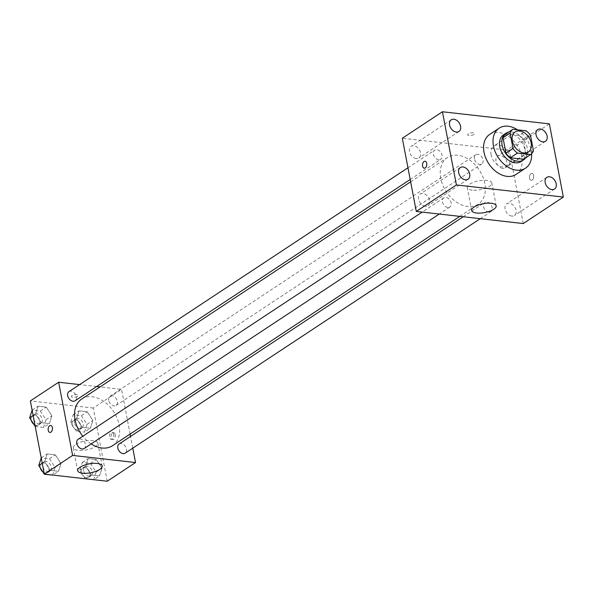 <?xml version="1.0" encoding="UTF-8"?>
<svg xmlns="http://www.w3.org/2000/svg" width="593" height="593" viewBox="0 0 593 593"><rect width="100%" height="100%" fill="white"/><g stroke="black" fill="none" stroke-linecap="round" stroke-linejoin="round"><path stroke-width="0.44" stroke-dasharray="2.96 2.22" d="M491.1 154.899A11.979 8.458 -123.4 0 1 493.932 145.974A11.979 8.458 -123.4 0 1 507.593 151.311A11.979 8.458 -123.4 0 1 507.134 165.966A11.979 8.458 -123.4 0 1 497.675 164.973A11.979 8.458 -123.4 0 1 491.1 154.899M505.799 133.981L519.045 135.478L526.117 130.801M519.045 135.478A15.462 10.919 -123.4 0 1 523.441 140.074L530.52 135.404M523.582 159.265A15.462 10.919 -123.4 0 0 526.384 155.485L523.441 140.074M525.598 157.938A15.974 11.282 56.6 0 0 525.228 142.305A15.974 11.282 56.6 0 0 511.9 131.98A15.974 11.282 56.6 0 0 508.572 132.15M503.531 134.848A15.974 11.282 -123.4 0 1 509.535 133.544A15.974 11.282 -123.4 0 1 523.73 145.7A15.974 11.282 -123.4 0 1 521.136 161.511M526.384 155.485L533.463 150.807M517.548 129.83A23.965 16.923 -123.4 0 1 531.625 153.735M489.692 134.418A23.965 16.923 -123.4 0 1 517.014 145.085A23.965 16.923 -123.4 0 1 516.095 174.409M511.811 216.074A6.997 4.944 -123.4 0 1 505.592 210.745A6.997 4.944 -123.4 0 1 506.733 203.822A6.997 4.944 -123.4 0 1 514.709 206.935A6.997 4.944 -123.4 0 1 514.442 215.496A6.997 4.944 -123.4 0 1 511.811 216.074M425.307 206.275A6.997 4.944 -123.4 0 1 419.095 200.945A6.997 4.944 -123.4 0 1 420.229 194.022A6.997 4.944 -123.4 0 1 428.213 197.135A6.997 4.944 -123.4 0 1 427.938 205.697A6.997 4.944 -123.4 0 1 425.307 206.275M416.204 158.546A6.997 4.944 -123.4 0 1 409.985 153.224A6.997 4.944 -123.4 0 1 411.127 146.301A6.997 4.944 -123.4 0 1 419.103 149.414A6.997 4.944 -123.4 0 1 418.836 157.975A6.997 4.944 -123.4 0 1 416.204 158.546M502.708 168.345A6.997 4.944 -123.4 0 1 496.489 163.023A6.997 4.944 -123.4 0 1 497.631 156.1A6.997 4.944 -123.4 0 1 505.607 159.213A6.997 4.944 -123.4 0 1 505.34 167.775A6.997 4.944 -123.4 0 1 502.708 168.345M472.191 190.153A12.483 4.492 -10.8 0 1 467.299 187.618A12.483 4.492 -10.8 0 1 478.721 180.865A12.483 4.492 -10.8 0 1 491.819 182.94A12.483 4.492 -10.8 0 1 485.43 188.322A12.483 4.492 -10.8 0 1 472.191 190.153M523.241 223.554L509.276 150.355L549.385 123.87M509.276 150.355L402.328 138.243M473.896 134.485A3.491 1.26 -10.8 0 1 470.167 135.56A3.491 1.26 -10.8 0 1 467.707 134.826A3.491 1.26 -10.8 0 1 470.901 132.936A3.491 1.26 -10.8 0 1 474.57 133.521A3.491 1.26 -10.8 0 1 473.896 134.485A3.491 1.26 -10.8 0 1 470.167 135.56A3.491 1.26 -10.8 0 1 467.707 134.833A3.491 1.26 -10.8 0 1 470.901 132.943A3.491 1.26 -10.8 0 1 474.57 133.521A3.491 1.26 -10.8 0 1 473.896 134.485M425.04 161.244L425.04 161.244A3.491 2.127 96.5 0 1 426.767 164.958A3.491 2.127 96.5 0 1 424.254 168.19L424.254 168.19M533.663 175.461A3.491 2.127 -83.5 0 0 531.988 173.356A3.491 2.127 -83.5 0 0 529.482 176.588A3.491 2.127 -83.5 0 0 531.202 180.302A3.491 2.127 -83.5 0 0 533.663 175.461A3.491 2.127 -83.5 0 0 531.988 173.356A3.491 2.127 -83.5 0 0 529.475 176.588A3.491 2.127 -83.5 0 0 531.202 180.302A3.491 2.127 -83.5 0 0 533.656 175.461M488.81 212.131A5.507 3.892 -123.4 0 1 483.503 206.594A5.507 3.892 -123.4 0 1 484.807 202.487A5.507 3.892 -123.4 0 1 491.093 204.941A5.507 3.892 -123.4 0 1 490.885 211.679A5.507 3.892 -123.4 0 1 488.81 212.131M438.687 159.762A5.507 3.892 -123.4 0 1 433.387 154.224A5.507 3.892 -123.4 0 1 434.691 150.118A5.507 3.892 -123.4 0 1 440.97 152.571A5.507 3.892 -123.4 0 1 440.762 159.309A5.507 3.892 -123.4 0 1 438.687 159.762M474.4 158.865A5.507 3.892 -123.4 0 1 475.705 154.758A5.507 3.892 -123.4 0 1 481.99 157.212A5.507 3.892 -123.4 0 1 481.783 163.957A5.507 3.892 -123.4 0 1 477.424 163.505A5.507 3.892 -123.4 0 1 474.4 158.865M447.789 207.491A5.507 3.892 -123.4 0 1 442.897 203.295A5.507 3.892 -123.4 0 1 443.794 197.84A5.507 3.892 -123.4 0 1 448.145 198.292A5.507 3.892 -123.4 0 1 451.169 202.932A5.507 3.892 -123.4 0 1 449.865 207.039A5.507 3.892 -123.4 0 1 447.789 207.491M440.769 178.404A27.953 19.739 -123.4 0 1 447.381 157.568A27.953 19.739 -123.4 0 1 479.263 170.021A27.953 19.739 -123.4 0 1 478.188 204.222A27.953 19.739 -123.4 0 1 456.113 201.909A27.953 19.739 -123.4 0 1 440.769 178.404M81.686 399.059A27.953 19.739 -123.4 0 1 113.567 411.505A27.953 19.739 -123.4 0 1 112.5 445.714M91.174 443.898A27.953 19.739 -123.4 0 1 82.783 436.233M84.176 448.523A5.507 3.892 56.6 0 0 85.474 444.416A5.507 3.892 56.6 0 0 82.449 439.784A5.507 3.892 56.6 0 0 78.098 439.324M108.712 400.357A5.507 3.892 -123.4 0 1 110.016 396.25A5.507 3.892 -123.4 0 1 116.295 398.704A5.507 3.892 -123.4 0 1 116.087 405.449A5.507 3.892 -123.4 0 1 111.736 404.989A5.507 3.892 -123.4 0 1 108.712 400.357M68.996 391.602A5.507 3.892 -123.4 0 1 75.281 394.056A5.507 3.892 -123.4 0 1 75.066 400.801M119.119 443.972A5.507 3.892 -123.4 0 1 125.405 446.425A5.507 3.892 -123.4 0 1 125.19 453.171M130.104 434.091L121.565 389.349L100.076 386.918M96.674 386.532L79.603 384.598M132.788 448.152L130.549 436.426M107.222 481.242L93.257 408.043L121.565 389.349M93.257 408.043L30.347 400.92M72.027 395.605A3.491 1.26 169.2 0 0 71.345 396.569A3.491 1.26 169.2 0 0 75.014 397.154A3.491 1.26 169.2 0 0 78.209 395.257A3.491 1.26 169.2 0 0 75.748 394.53A3.491 1.26 169.2 0 0 72.027 395.605A3.491 1.26 169.2 0 0 71.345 396.576A3.491 1.26 169.2 0 0 75.014 397.154A3.491 1.26 169.2 0 0 78.209 395.264A3.491 1.26 169.2 0 0 75.756 394.53A3.491 1.26 169.2 0 0 72.027 395.605M99.498 475.964L102.018 468.196L96.355 459.493L88.187 458.567L85.674 466.343L91.329 475.037L99.498 475.964L102.018 468.196L96.355 459.493L88.187 458.567L85.674 466.343L91.329 475.037L99.498 475.964L93.805 479.722M49.375 423.595L51.895 415.819L46.239 407.124L38.063 406.198L35.55 413.973L41.206 422.668L49.375 423.595L51.895 415.819L46.239 407.124L38.063 406.198L35.55 413.973L41.206 422.668L49.375 423.595L43.482 427.486L45.995 419.718L40.339 411.023L32.118 410.23M90.395 428.242L92.908 420.467L87.253 411.772L79.084 410.845L76.564 418.621L82.227 427.316L90.395 428.242L92.908 420.467L87.253 411.772L79.084 410.845L76.564 418.621L82.227 427.316L90.395 428.242L84.495 432.134L87.015 424.366L81.36 415.663L73.184 414.744L70.671 422.512L76.327 431.207L84.495 432.134M58.485 471.316L60.997 463.548L55.342 454.846L47.166 453.927L44.653 461.695L50.309 470.39L58.485 471.316L60.997 463.548L55.342 454.846L47.166 453.927L44.653 461.695L50.309 470.39L58.485 471.316L52.792 475.075M115.279 434.713A3.491 2.127 -83.5 0 0 113.604 432.601A3.491 2.127 -83.5 0 0 111.099 435.833A3.491 2.127 -83.5 0 0 112.818 439.546A3.491 2.127 -83.5 0 0 115.279 434.713M50.702 425.477L50.694 425.477A3.491 2.127 96.5 0 1 52.421 429.191A3.491 2.127 96.5 0 1 49.908 432.423L49.908 432.423M113.693 434.536A3.491 2.127 -83.5 0 0 112.018 432.423A3.491 2.127 -83.5 0 0 109.512 435.655A3.491 2.127 -83.5 0 0 111.232 439.369A3.491 2.127 -83.5 0 0 113.693 434.536M75.726 444.35A12.483 4.492 -10.8 0 1 89.039 440.517A12.483 4.492 -10.8 0 1 97.815 443.127A12.483 4.492 -10.8 0 1 86.4 449.879A12.483 4.492 -10.8 0 1 73.295 447.804A12.483 4.492 -10.8 0 1 75.726 444.35M52.584 475.215L55.097 467.44L49.441 458.745L41.221 457.959M42.585 466.024A5.507 3.892 -123.4 0 1 43.889 461.917A5.507 3.892 -123.4 0 1 50.175 464.371A5.507 3.892 -123.4 0 1 49.96 471.116A5.507 3.892 -123.4 0 1 45.609 470.657A5.507 3.892 -123.4 0 1 42.585 466.024M55.097 467.44L60.997 463.548M49.441 458.745L55.342 454.846M41.273 457.818L47.166 453.927M42.244 463.289L44.653 461.695M44.616 474.148L50.309 470.39M40.317 467.996A5.507 3.892 -123.4 0 1 40.228 467.58A5.507 3.892 -123.4 0 1 41.532 463.474A5.507 3.892 -123.4 0 1 47.818 465.928A5.507 3.892 -123.4 0 1 47.603 472.673A5.507 3.892 -123.4 0 1 42.889 471.946M93.598 479.856L96.118 472.087L90.462 463.392L82.286 462.466L79.773 470.234L85.318 478.759M83.606 470.672A5.507 3.892 -123.4 0 1 84.91 466.565A5.507 3.892 -123.4 0 1 91.189 469.019A5.507 3.892 -123.4 0 1 90.981 475.764A5.507 3.892 -123.4 0 1 86.63 475.304A5.507 3.892 -123.4 0 1 83.606 470.672M96.118 472.087L102.018 468.196M90.462 463.392L96.355 459.493M82.286 462.466L88.187 458.567M79.773 470.234L85.674 466.343M85.637 478.796L91.329 475.037M81.241 472.228A5.507 3.892 -123.4 0 1 82.546 468.122A5.507 3.892 -123.4 0 1 88.831 470.575A5.507 3.892 -123.4 0 1 88.624 477.321A5.507 3.892 -123.4 0 1 84.273 476.861A5.507 3.892 -123.4 0 1 81.241 472.228M35.209 426.411L43.482 427.486M33.482 418.302A5.507 3.892 -123.4 0 1 34.787 414.196A5.507 3.892 -123.4 0 1 41.073 416.649A5.507 3.892 -123.4 0 1 40.858 423.387A5.507 3.892 -123.4 0 1 36.507 422.935A5.507 3.892 -123.4 0 1 33.482 418.302M45.995 419.718L51.895 415.819M40.339 411.023L46.239 407.124M32.163 410.097L38.063 406.198M33.141 415.56L35.55 413.973M35.306 426.567L41.206 422.668M31.214 420.274A5.507 3.892 -123.4 0 1 31.125 419.859A5.507 3.892 -123.4 0 1 32.43 415.752A5.507 3.892 -123.4 0 1 38.708 418.206A5.507 3.892 -123.4 0 1 38.501 424.951A5.507 3.892 -123.4 0 1 33.786 424.225M74.503 422.95A5.507 3.892 -123.4 0 1 75.8 418.836A5.507 3.892 -123.4 0 1 82.086 421.289A5.507 3.892 -123.4 0 1 81.878 428.035A5.507 3.892 -123.4 0 1 77.527 427.583A5.507 3.892 -123.4 0 1 74.503 422.95M87.015 424.366L92.908 420.467M81.36 415.663L87.253 411.772M73.184 414.744L79.084 410.845M70.671 422.512L76.564 418.621M76.327 431.207L82.227 427.316M72.138 424.506A5.507 3.892 -123.4 0 1 73.443 420.4A5.507 3.892 -123.4 0 1 79.729 422.853A5.507 3.892 -123.4 0 1 79.521 429.591A5.507 3.892 -123.4 0 1 75.163 429.139A5.507 3.892 -123.4 0 1 72.138 424.506M515.169 131.95L493.932 145.974M528.37 151.949L507.134 165.966M546.842 177.337L506.733 203.822M554.551 189.011L514.442 215.496M460.338 167.537L420.229 194.022M468.047 179.212L427.938 205.697M451.236 119.816L411.127 146.301M458.945 131.49L418.836 157.975M537.74 129.608L497.631 156.1M545.449 141.29L505.34 167.775M496.185 205.808L491.819 182.94M471.665 210.485L467.299 187.618M459.805 216.371L478.188 204.222M410.645 181.829L447.381 157.568M443.794 197.84L422.186 212.109M449.865 207.039L439.257 214.043M116.087 405.449L481.783 163.957M110.016 396.25L475.705 154.758M410.2 179.494L440.762 159.309M407.962 167.767L434.691 150.118M480.278 218.684L490.885 211.679M463.2 216.749L484.807 202.487M111.232 439.369L112.818 439.546M112.018 432.423L113.604 432.601M73.295 447.804L77.661 470.672M97.815 443.127L102.174 465.994M47.603 472.673L49.96 471.116M41.532 463.474L43.889 461.917M88.624 477.321L90.981 475.764M82.546 468.122L84.91 466.565M38.501 424.951L40.858 423.387M32.43 415.752L34.787 414.196M79.521 429.591L81.878 428.035M73.443 420.4L75.8 418.836"/><path stroke-width="0.89" d="M512.33 140.882A11.979 8.458 -123.4 0 1 515.169 131.95A11.979 8.458 -123.4 0 1 528.83 137.287A11.979 8.458 -123.4 0 1 528.37 151.949A11.979 8.458 -123.4 0 1 518.912 150.956A11.979 8.458 -123.4 0 1 512.33 140.882M517.415 153.09L530.661 154.595A15.462 10.919 -123.4 0 0 533.463 150.807L530.52 135.404A15.462 10.919 -123.4 0 0 526.117 130.801L512.878 129.304A15.462 10.919 -123.4 0 0 510.076 133.084L513.012 148.495A15.462 10.919 -123.4 0 0 517.415 153.09L510.336 157.768L523.582 159.265L530.661 154.595M510.076 133.084L502.997 137.761A15.462 10.919 -123.4 0 1 505.799 133.981L512.878 129.304M502.997 137.761L505.94 153.164L513.012 148.495M510.336 157.768A15.462 10.919 -123.4 0 1 505.94 153.164M508.572 132.15A15.974 11.282 56.6 0 0 505.888 133.292A15.974 11.282 56.6 0 0 505.273 152.838A15.974 11.282 56.6 0 0 523.493 159.954A15.974 11.282 56.6 0 0 525.598 157.938M523.493 159.954L521.136 161.511A15.974 11.282 -123.4 0 1 508.52 160.184A15.974 11.282 -123.4 0 1 499.751 146.753A15.974 11.282 -123.4 0 1 503.531 134.848L505.888 133.292M531.625 153.735A23.965 16.923 -123.4 0 1 525.531 168.175A23.965 16.923 -123.4 0 1 506.615 166.188A23.965 16.923 -123.4 0 1 493.458 146.041A23.965 16.923 -123.4 0 1 499.128 128.184A23.965 16.923 -123.4 0 1 517.548 129.83M525.531 168.175L516.095 174.409A23.965 16.923 -123.4 0 1 497.179 172.422A23.965 16.923 -123.4 0 1 484.021 152.275A23.965 16.923 -123.4 0 1 489.692 134.418L499.128 128.184M551.92 189.582A6.997 4.944 -123.4 0 1 545.701 184.26A6.997 4.944 -123.4 0 1 546.842 177.337A6.997 4.944 -123.4 0 1 554.818 180.45A6.997 4.944 -123.4 0 1 554.551 189.011A6.997 4.944 -123.4 0 1 551.92 189.582M465.416 179.79A6.997 4.944 -123.4 0 1 459.204 174.461A6.997 4.944 -123.4 0 1 460.338 167.537A6.997 4.944 -123.4 0 1 468.314 170.651A6.997 4.944 -123.4 0 1 468.047 179.212A6.997 4.944 -123.4 0 1 465.416 179.79M456.313 132.061A6.997 4.944 -123.4 0 1 450.094 126.739A6.997 4.944 -123.4 0 1 451.236 119.816A6.997 4.944 -123.4 0 1 459.212 122.929A6.997 4.944 -123.4 0 1 458.945 131.49A6.997 4.944 -123.4 0 1 456.313 132.061M542.817 141.86A6.997 4.944 -123.4 0 1 536.598 136.538A6.997 4.944 -123.4 0 1 537.74 129.608A6.997 4.944 -123.4 0 1 545.716 132.728A6.997 4.944 -123.4 0 1 545.449 141.29A6.997 4.944 -123.4 0 1 542.817 141.86M549.385 123.87L442.437 111.758L456.402 184.957L563.35 197.069L549.385 123.87M442.437 111.758L402.328 138.243L416.293 211.442L523.241 223.554L563.35 197.069M416.293 211.442L456.402 184.957M476.55 213.013A12.483 4.492 -10.8 0 1 471.665 210.485A12.483 4.492 -10.8 0 1 483.08 203.733A12.483 4.492 -10.8 0 1 496.185 205.808A12.483 4.492 -10.8 0 1 489.788 211.19A12.483 4.492 -10.8 0 1 476.55 213.013M424.254 168.19A3.491 2.127 96.5 0 1 422.587 166.077A3.491 2.127 96.5 0 1 425.04 161.244A3.491 2.127 96.5 0 1 426.76 164.95A3.491 2.127 96.5 0 1 424.254 168.19A3.491 2.127 96.5 0 1 422.579 166.077A3.491 2.127 96.5 0 1 425.04 161.244M82.783 436.233A27.953 19.739 -123.4 0 1 75.074 419.888A27.953 19.739 -123.4 0 1 81.686 399.059L410.645 181.829M459.805 216.371L112.5 445.714A27.953 19.739 -123.4 0 1 91.174 443.898M422.186 212.109L78.098 439.324A5.507 3.892 56.6 0 0 77.891 446.069A5.507 3.892 56.6 0 0 84.176 448.523L439.257 214.043M410.2 179.494L75.066 400.801A5.507 3.892 -123.4 0 1 70.715 400.342A5.507 3.892 -123.4 0 1 67.691 395.709A5.507 3.892 -123.4 0 1 68.996 391.602L407.962 167.767M480.278 218.684L125.19 453.171A5.507 3.892 -123.4 0 1 120.839 452.711A5.507 3.892 -123.4 0 1 117.814 448.078A5.507 3.892 -123.4 0 1 119.119 443.972L463.2 216.749M100.076 386.918L96.674 386.532M79.603 384.598L58.655 382.226L72.62 455.424L135.53 462.547L132.788 448.152M130.549 436.426L130.104 434.091M135.53 462.547L107.222 481.242L44.305 474.118L30.347 400.92L58.655 382.226M44.305 474.118L72.62 455.424M80.092 467.217A12.483 4.492 -10.8 0 1 93.405 463.378A12.483 4.492 -10.8 0 1 102.174 465.994A12.483 4.492 -10.8 0 1 90.759 472.747A12.483 4.492 -10.8 0 1 77.661 470.672A12.483 4.492 -10.8 0 1 80.092 467.217M49.908 432.423A3.491 2.127 96.5 0 1 48.241 430.31A3.491 2.127 96.5 0 1 50.694 425.477A3.491 2.127 96.5 0 1 52.421 429.191A3.491 2.127 96.5 0 1 49.908 432.423A3.491 2.127 96.5 0 1 48.241 430.31A3.491 2.127 96.5 0 1 50.702 425.477M41.221 457.959L38.753 465.587L44.408 474.289L52.792 475.075M38.753 465.587L42.244 463.289M42.889 471.946A5.507 3.892 -123.4 0 1 40.317 467.996M85.318 478.759L93.805 479.722M32.118 410.23L29.65 417.865L35.209 426.411M29.65 417.865L33.141 415.56M33.786 424.225A5.507 3.892 -123.4 0 1 31.214 420.274"/></g></svg>
